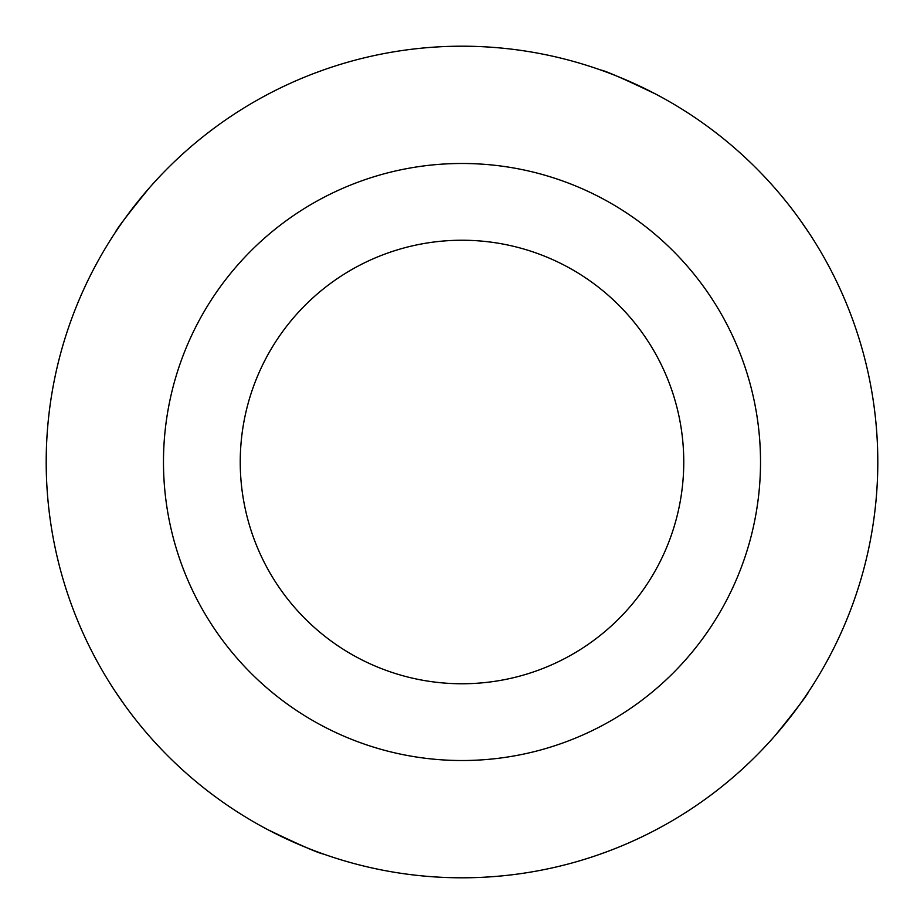 <?xml version="1.0" encoding="UTF-8"?>
<svg xmlns="http://www.w3.org/2000/svg" width="924" height="924" viewBox="0 0 924 924"><rect width="100%" height="100%" fill="white"/><g stroke="black" fill="none" stroke-linecap="round" stroke-linejoin="round"><path stroke-width="1.39" d="M877.8 462A415.8 415.8 0 0 0 462 46.2A415.8 415.8 0 0 0 46.2 462A415.8 415.8 0 0 0 462 877.8A415.8 415.8 0 0 0 877.8 462M808.881 232.733L799.491 219.115M656.04 94.248C623.781 78.794 605.301 70.698 600.6 69.981M323.4 69.981L315.407 72.892M149.041 188.242C127.731 214.46 116.436 229.291 115.119 232.733M115.119 691.268L124.509 704.885M267.96 829.752C300.219 845.206 318.699 853.302 323.4 854.019M600.6 854.019L608.593 851.108M774.959 735.758C796.269 709.54 807.564 694.709 808.881 691.268M683.76 462A221.76 221.76 0 0 0 462 240.24A221.76 221.76 0 0 0 240.24 462A221.76 221.76 0 0 0 462 683.76A221.76 221.76 0 0 0 683.76 462M163.479 462A298.521 298.521 0 0 1 462 163.479A298.521 298.521 0 0 1 760.521 462A298.521 298.521 0 0 1 462 760.521A298.521 298.521 0 0 1 163.479 462"/></g></svg>
